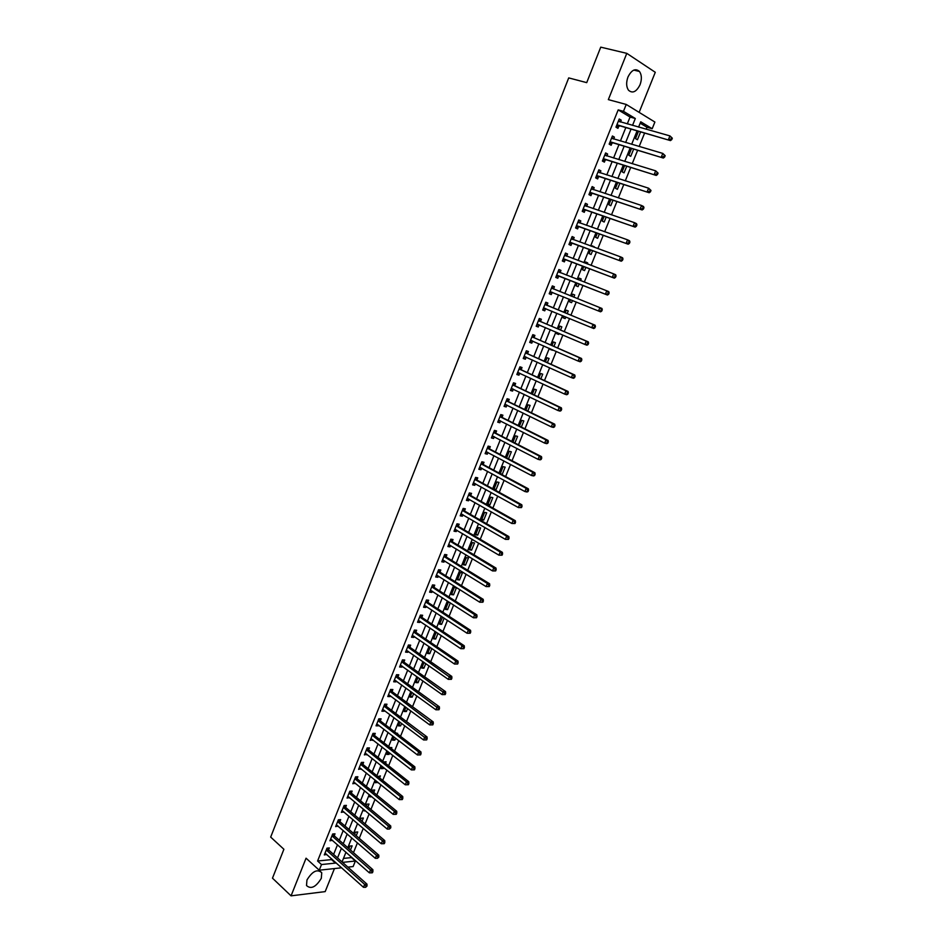<?xml version="1.0" encoding="UTF-8"?>
<svg xmlns="http://www.w3.org/2000/svg" width="943" height="943" viewBox="0 0 943 943"><rect width="100%" height="100%" fill="white"/><g stroke="black" fill="none" stroke-linecap="round" stroke-linejoin="round"><path stroke-width="1.41" d="M321.304 878.334L321.74 872.735C317.331 868.739 312.404 871.155 306.958 879.972L306.51 885.524C310.954 889.532 315.881 887.139 321.304 878.334M640.038 84.764C641.971 79.342 641.782 74.921 639.495 71.491C635.452 68.014 631.598 69.853 627.967 77.008C626.069 82.406 626.235 86.803 628.486 90.21C632.553 93.734 636.407 91.919 640.038 84.764M343.476 858.401L351.468 857.6L355.37 861.042L353.13 866.558L347.873 867.124M639.13 112.37L655.279 72.293L626.789 53.35L600.738 47.15L586.723 82.642L568.712 77.904L270.676 837.089L283.89 849.266L272.48 878.169L291.057 895.85L325.182 891.606L334.459 868.562M627.284 123.91L630.054 117.05L618.184 109.883L623.476 111.333L626.235 104.449L654.89 122.048L652.191 128.72L640.745 121.788L638.6 127.093M646.167 129.226L646.957 127.258L652.191 128.72M353.46 852.661L357.444 842.83M359.259 838.315L363.279 828.402M365.094 823.923L369.137 813.915M370.941 809.459L375.019 799.369M376.811 794.949L380.925 784.776M382.705 780.38L386.854 770.113M388.622 765.763L392.807 755.402M394.563 751.076L398.783 740.632M400.527 736.33L404.783 725.804M406.516 721.536L410.818 710.916M412.527 706.672L416.865 695.969M418.562 691.761L422.935 680.964M424.621 676.791L429.03 665.888M430.703 661.75L435.147 650.764M436.809 646.662L441.289 635.582M442.939 631.504L447.465 620.329M449.092 616.286L453.654 605.017M455.28 601.009L459.878 589.646M461.481 585.674L466.125 574.216M467.716 570.279L472.384 558.716M473.964 554.814L478.679 543.168M480.246 539.29L485.008 527.538M486.553 523.707L491.35 511.86M492.883 508.053L497.715 496.112M499.248 492.34L504.116 480.293M505.625 476.569L510.54 464.416M512.037 460.726L516.988 448.479M518.473 444.825L523.471 432.472M524.933 428.853L529.966 416.393M531.416 412.822L536.496 400.256M537.934 396.72L543.062 384.049M544.476 380.548L549.639 367.782M551.042 364.316L556.252 351.444M557.643 348.014L562.888 335.036M564.268 331.641L569.56 318.557M570.916 315.198L576.256 302.008M577.599 298.695L582.951 285.446M584.318 282.063L589.681 268.814M591.072 265.372L596.436 252.111M597.862 248.598L603.225 235.349M604.675 231.766L610.038 218.505M611.512 214.851L616.875 201.59M618.384 197.865L623.747 184.616M625.292 180.82L630.655 167.559M632.211 163.693L637.574 150.432M639.177 146.495L644.54 133.234M646.957 127.258L640.191 123.168M638.399 131.49L635.511 138.621L637.433 139.741L640.521 132.091M631.48 148.629L628.804 155.241L630.726 156.338L633.59 149.253M624.584 165.697L622.121 171.803L624.054 172.852L626.682 166.345M617.724 182.683L615.461 188.294L617.406 189.307L619.81 183.355M610.887 199.61L608.836 204.714L610.781 205.704L612.962 200.293M604.086 216.466L602.223 221.075L604.18 222.029L606.149 217.173M599.925 230.08L598.758 229.668M597.308 233.251L595.646 237.365L597.614 238.284L599.359 233.97M594.019 247.196L592.239 245.805L591.98 246.453M590.566 249.954L589.104 253.584L591.072 254.469L592.593 250.708M587.253 263.922L587.678 262.873L585.709 261.989L585.226 263.168M583.847 266.598L582.574 269.745L584.554 270.606L585.862 267.364M580.523 280.59L581.183 278.963L579.191 278.114L578.507 279.812M577.151 283.171L576.079 285.835L578.071 286.66L579.155 283.961M573.816 297.175L574.7 294.994L572.707 294.181L571.823 296.373M570.491 299.685L569.607 301.866L571.599 302.656L572.484 300.487M567.167 313.654L568.252 310.954L566.248 310.176L565.175 312.828M563.831 316.176L563.16 317.826L565.163 318.593L565.812 317.001M560.531 330.05L561.828 326.856L559.824 326.101L558.562 329.213M557.195 332.596L556.735 333.728L558.751 334.459L559.164 333.433M553.942 346.387L555.427 342.686L553.411 341.967L551.973 345.527M550.594 348.945L550.347 349.57L552.551 349.806M547.364 362.654L549.062 358.458L547.034 357.774L545.419 361.782M544.017 365.236L544.96 365.66M540.822 378.85L542.708 374.171L540.681 373.511L538.877 377.954M534.304 394.987L536.39 389.813L534.351 389.188L532.371 394.068M527.809 411.054L530.096 405.407L528.045 404.806L525.899 410.122M521.338 427.061L523.825 420.932L521.762 420.366L519.44 426.106M514.902 442.998L517.577 436.385L515.503 435.855L513.016 442.019M508.489 458.864L511.354 451.791L509.279 451.284L506.615 457.874M501.417 474.305L502.183 474.47L505.153 467.127L503.067 466.655L500.238 473.669M496.89 481.967L493.932 489.287L496.018 489.723L498.977 482.415L496.89 481.967M490.737 497.209L487.79 504.517L489.889 504.918L492.824 497.633L490.737 497.209M484.596 512.403L481.661 519.676L483.771 520.053L486.706 512.792L484.596 512.403M478.49 527.538L475.567 534.775L477.677 535.129L480.6 527.903L478.49 527.538M472.408 542.602L469.496 549.816L471.606 550.146L474.518 542.944L472.408 542.602M466.349 557.619L463.449 564.81L465.571 565.093L468.471 557.926L466.349 557.619M460.302 572.578L457.414 579.733L459.547 579.992L462.435 572.849L460.302 572.578M454.29 587.465L451.414 594.597L453.548 594.844L456.424 587.725L454.29 587.465M449.681 602.459L448.302 602.306L445.438 609.414L447.583 609.626L450.306 602.86M442.585 617.111L439.473 624.16L441.63 624.349L444.141 618.136M436.244 632.175L433.544 638.859L435.701 639.024L437.988 633.354M430.126 647.322L427.627 653.499L429.796 653.64L431.87 648.513M424.044 662.399L421.745 668.092L423.914 668.198L425.764 663.613M417.973 677.428L415.875 682.614L418.055 682.697L419.694 678.642M411.938 692.386L410.028 697.089L412.221 697.148L413.635 693.624M405.914 707.285L404.217 711.505L406.398 711.529L407.612 708.547M399.926 722.138L398.417 725.874L400.61 725.874L401.6 723.399M393.95 736.919L392.642 740.172L394.834 740.161L395.624 738.204M396.567 733.312L397.604 733.3L397.357 733.913M388.009 751.642L386.878 754.435L389.094 754.388L389.671 752.95M390.084 747.587L391.84 747.563L391.416 748.624M385.498 763.276L386.111 761.767L383.836 761.968M382.08 766.317L381.149 768.628L383.365 768.557L383.73 767.637M379.593 777.881L380.394 775.912L377.954 776.549M376.186 780.934L375.432 782.773L377.825 782.266M373.723 792.415L374.701 789.998L372.473 790.116L372.084 791.083M370.304 795.491L369.75 796.87L371.848 796.752M367.864 806.902L369.019 804.049L366.792 804.179L366.238 805.546M364.446 809.99L364.081 810.909L365.448 810.815M362.041 821.329L363.373 818.029L361.134 818.194L360.426 819.962M356.23 835.71L357.739 831.962L355.499 832.15L354.627 834.319M350.442 850.02L352.128 845.847L349.888 846.06L348.851 848.629M618.184 109.883L317.591 861.006L331.535 859.603L331.795 858.955M333.61 854.429L337.5 844.763M339.303 840.26L343.228 830.512M345.02 826.044L348.981 816.214M350.761 811.77L354.745 801.856M356.525 797.448L360.544 787.44M362.301 783.067L366.356 772.977M368.112 768.628L372.202 758.455M373.935 754.129L378.06 743.874M379.781 739.583L383.942 729.234M385.652 724.978L389.848 714.535M391.545 710.315L395.777 699.789M397.463 695.592L401.73 684.972M403.404 680.811L407.706 670.108M409.368 665.97L413.718 655.185M415.356 651.083L419.741 640.191M421.368 636.124L425.788 625.15M427.403 621.119L431.859 610.05M433.462 606.043L437.953 594.88M439.544 590.907L444.07 579.65M445.662 575.725L450.224 564.374M451.791 560.472L456.388 549.026M457.944 545.16L462.577 533.62M464.121 529.777L468.801 518.143M470.333 514.348L475.048 502.619M476.557 498.847L481.319 487.024M482.816 483.287L487.614 471.359M489.099 467.669L493.932 455.646M495.393 451.992L500.273 439.862M501.735 436.244L506.65 424.008M508.088 420.425L513.039 408.095M514.465 404.547L519.463 392.123M520.878 388.61L525.911 376.08M527.314 372.603L532.394 359.967M533.773 356.537L538.889 343.794M540.256 340.399L545.419 327.551M546.775 324.203L551.973 311.249M553.305 307.925L558.562 294.876M559.883 291.587L565.152 278.48M566.495 275.132L571.764 262.024M573.144 258.606L578.413 245.498M579.804 242.021L585.084 228.901M586.511 225.353L591.78 212.246M593.23 208.627L598.51 195.507M599.984 191.818L605.265 178.71M606.773 174.95L612.042 161.831M613.575 158.011L618.856 144.892M620.423 140.99L625.692 127.883M620.494 122.001L621.225 120.174L619.233 118.995L615.968 127.164L617.948 128.331L618.844 126.114M613.669 139.01L614.412 137.148L612.42 135.992L609.166 144.138L611.158 145.269L612.042 143.065M606.868 155.96L607.634 154.039L605.63 152.931L602.388 161.041L604.392 162.137L605.276 159.945M600.102 172.84L600.891 170.872L598.876 169.799L595.646 177.862L597.662 178.922L598.534 176.742M593.359 189.649L594.161 187.633L592.145 186.596L588.927 194.623L590.955 195.649L591.827 193.48M586.652 206.376L587.477 204.325L585.438 203.311L582.232 211.315L584.271 212.316L585.131 210.148M579.957 223.043L580.805 220.945L578.766 219.967L575.572 227.947L577.611 228.901L578.483 226.744M571.635 237.754L573.297 239.64L574.169 237.495L572.118 236.563L568.935 244.496L570.986 245.416L571.847 243.27M566.696 256.119L567.556 253.985L565.494 253.078L562.334 260.987L564.385 261.871L565.246 259.738M560.118 272.539L560.967 270.405L558.904 269.533L555.757 277.395L557.82 278.256L558.669 276.134M553.565 288.876L554.413 286.755L552.339 285.906L549.203 293.756L551.278 294.581L552.126 292.46M547.034 305.155L547.883 303.033L545.797 302.231L542.673 310.035L544.759 310.825L545.608 308.715M540.528 321.363L541.376 319.253L539.29 318.475L536.178 326.254L538.264 327.009L539.113 324.911M534.056 337.5L534.905 335.402L532.807 334.659L529.695 342.403L531.805 343.134L532.642 341.036L530.166 341.236M527.609 353.578L528.445 351.491L526.347 350.772L523.247 358.493L525.357 359.189L526.17 357.161M521.184 369.585L522.021 367.511L519.911 366.827L516.835 374.512L518.945 375.173L519.734 373.204M514.795 385.534L515.621 383.459L513.499 382.811L510.434 390.461L512.556 391.097L513.322 389.188M508.418 401.412L509.255 399.349L507.122 398.736L504.069 406.35L506.202 406.963L506.945 405.113M502.077 417.23L502.902 415.179L500.768 414.59L497.727 422.181L499.861 422.759L500.58 420.967M495.759 432.99L496.584 430.939L494.438 430.385L491.409 437.941L493.554 438.483L494.25 436.75M489.464 448.679L490.277 446.64L488.132 446.122L485.115 453.642L487.272 454.161L487.944 452.475M483.193 464.31L484.007 462.282L481.849 461.787L478.844 469.284L481.013 469.767L481.661 468.141M476.958 479.881L477.759 477.853L475.602 477.394L472.608 484.855L474.777 485.303L475.402 483.747M470.734 495.381L471.547 493.366L469.366 492.93L466.396 500.368L468.565 500.792L469.166 499.283M464.545 510.823L465.347 508.819L463.166 508.407L460.196 515.821L462.376 516.21L462.966 514.76M458.369 526.206L459.17 524.202L456.99 523.825L454.031 531.204L456.223 531.569L456.777 530.178M452.227 541.518L453.029 539.537L450.837 539.184L447.89 546.539L450.082 546.869L450.624 545.525M446.11 556.783L446.899 554.802L444.707 554.484L441.772 561.804L443.976 562.111L444.483 560.826M440.016 571.977L440.805 570.008L438.601 569.713L435.678 577.01L437.882 577.281L438.377 576.055M433.945 587.124L434.735 585.155L432.519 584.896L429.607 592.157L431.823 592.404L432.295 591.226M427.886 602.2L428.676 600.243L426.46 600.007L423.56 607.245L425.776 607.457L426.236 606.337M421.863 617.217L422.653 615.272L420.425 615.06L417.537 622.274L419.765 622.463L420.201 621.39M415.863 632.187L416.641 630.242L414.413 630.065L411.537 637.232L413.777 637.397L414.177 636.384M409.887 647.087L410.665 645.153L408.425 645L405.561 652.143L407.8 652.285L408.189 651.318M403.934 661.927L404.712 660.006L402.461 659.876L399.608 666.996L401.859 667.114L402.225 666.194M398.005 676.72L398.771 674.799L396.52 674.705L393.679 681.789L395.93 681.872L396.284 681.011M392.099 691.443L392.866 689.533L390.602 689.463L387.773 696.535L390.037 696.582L390.367 695.769M386.217 706.118L386.972 704.209L384.709 704.173L381.891 711.211L384.155 711.234L384.461 710.48M380.347 720.735L381.113 718.837L378.838 718.814L376.033 725.827L378.308 725.839L378.591 725.12M374.512 735.292L375.267 733.406L372.992 733.406L370.198 740.396L372.744 739.713M368.689 749.791L369.456 747.917L367.169 747.952L364.375 754.907L366.91 754.247M362.902 764.243L363.656 762.368L361.358 762.427L358.588 769.358L361.098 768.722M357.126 778.635L357.88 776.761L355.582 776.855L352.812 783.751L355.322 783.138M351.374 792.969L352.128 791.106L349.829 791.224L347.071 798.096L349.558 797.507M345.645 807.255L346.399 805.393L344.089 805.534L341.342 812.383L343.818 811.817M339.94 821.483L340.682 819.632L338.372 819.797L335.637 826.622L338.101 826.068M334.258 835.651L335.001 833.812L332.679 834.001L329.956 840.791L332.407 840.272M328.6 849.773L329.331 847.934L327.009 848.146L324.298 854.924L326.738 854.417M341.672 867.796L319.229 870.2L306.062 858.201L291.057 895.85M319.229 870.2L321.492 864.542L335.437 863.104L335.708 862.456M317.591 861.006L321.492 864.542M626.789 53.35L608.341 99.628L626.235 104.449M342.533 862.374L355.37 861.042M636.996 131.089L631.669 144.291M630.077 148.216L624.749 161.418M623.205 165.273L617.877 178.475M616.345 182.247L611.017 195.449M609.52 199.162L604.192 212.364M602.73 215.994L597.402 229.196M595.964 232.768L590.636 245.97M589.222 249.471L583.894 262.661M582.515 266.091L577.187 279.293M575.831 282.652L570.503 295.854M569.171 299.155L563.867 312.286M562.523 315.634L557.266 328.659M555.899 332.042L550.688 344.961M549.309 348.38L544.135 361.204M542.732 364.658L537.604 377.365M536.19 380.866L531.109 393.467M529.683 397.003L524.638 409.51M523.2 413.081L518.19 425.482M516.729 429.089L511.766 441.383M510.304 445.025L505.377 457.225M503.892 460.903L499.012 473.009M497.515 476.722L492.67 488.722M491.15 492.47L486.352 504.375M484.82 508.159L480.058 519.958M478.514 523.778L473.799 535.483M472.243 539.337L467.551 550.948M465.983 554.838L461.339 566.354M459.76 570.279L455.151 581.69M453.548 585.65L448.986 596.966M447.371 600.962L442.845 612.184M441.218 616.215L436.727 627.343M435.088 631.409L430.633 642.442M428.982 646.533L424.562 657.483M422.9 661.609L418.515 672.453M416.841 676.614L412.492 687.376M410.806 691.573L406.504 702.24M404.795 706.46L400.527 717.045M398.806 721.289L394.575 731.792M392.842 736.07L388.646 746.479M386.913 750.793L382.74 761.107M380.996 765.445L376.858 775.676M375.102 780.05L371 790.199M369.232 794.595L365.165 804.65M363.385 809.094L359.354 819.054M357.55 823.522L353.566 833.412M351.751 837.903L347.802 847.698M345.975 852.224L342.05 861.937M632.541 125.384L635.311 118.5L623.476 111.333M337.535 857.918L341.437 848.229M343.252 843.714L347.189 833.942M348.993 829.463L352.965 819.608M354.757 815.153L358.753 805.216M360.532 800.796L364.576 790.764M366.344 786.379L370.41 776.266M372.167 771.904L376.281 761.696M378.025 757.37L382.163 747.08M383.895 742.778L388.08 732.405M389.801 728.137L394.009 717.67M395.718 713.438L399.962 702.889M401.659 698.68L405.95 688.036M407.624 683.864L411.95 673.125M413.623 668.988L417.973 658.167M419.635 654.053L424.032 643.138M425.67 639.059L430.102 628.05M431.729 624.007L436.208 612.915M437.823 608.895L442.326 597.709M443.929 593.725L448.479 582.444M450.059 578.495L454.644 567.108M456.223 563.195L460.844 551.726M462.4 547.848L467.068 536.272M468.612 532.43L473.315 520.76M474.848 516.953L479.586 505.189M481.107 501.417L485.881 489.547M487.39 485.81L492.211 473.846M493.696 470.144L498.552 458.086M500.026 454.42L504.929 442.255M506.391 438.625L511.33 426.366M512.78 422.77L517.754 410.405M519.192 406.857L524.214 394.386M525.628 390.862L530.685 378.296M532.088 374.819L537.192 362.147M538.583 358.705L543.722 345.928M545.101 342.521L550.288 329.637M551.643 326.266L556.877 313.276M558.209 309.952L563.49 296.856M564.81 293.568L570.102 280.413M571.458 277.065L576.751 263.91M578.13 260.492L583.434 247.337M584.837 243.848L590.129 230.693M591.567 227.133L596.86 213.978M598.322 210.36L603.614 197.205M605.111 193.504L610.404 180.349M611.924 176.589L617.217 163.434M618.773 159.591L624.066 146.436M625.645 142.523L630.938 129.368M630.054 117.05L635.311 118.5M331.535 859.603L335.437 863.104M619.009 119.549L621.225 120.174M376.009 781.346L377.66 782.678M381.703 767.248L383.365 768.557M387.42 753.08L389.094 754.388M393.16 738.864L394.834 740.161M398.924 724.601L400.61 725.874M404.712 710.279L406.398 711.529M410.511 695.899L412.221 697.148M416.334 681.471L418.055 682.697M422.193 666.984L423.914 668.198M428.063 652.438L429.796 653.64M433.957 637.833L435.701 639.024M439.874 623.182L441.63 624.349M445.815 608.471L447.583 609.626M451.78 593.701L453.548 594.844M457.756 578.884L459.547 579.992M463.767 563.997L465.571 565.093M469.803 549.05L471.606 550.146M475.861 534.056L477.677 535.129M481.932 519.004L483.771 520.053M488.038 503.88L489.889 504.918M494.167 488.71L496.018 489.723M500.32 473.469L502.183 474.47M550.417 349.405L552.374 350.266M556.783 333.622L558.751 334.459M563.183 317.767L565.163 318.593M569.607 301.854L571.599 302.656M572.707 294.192L574.7 294.994M579.167 278.185L581.183 278.963M585.662 262.107L587.678 262.873M592.169 245.97L594.208 246.712M612.219 136.499L614.412 137.148M605.453 153.379L607.634 154.039M598.722 170.188L600.891 170.872M592.015 186.926L594.161 187.633M585.332 203.594L587.477 204.325M578.672 220.202L580.805 220.945M572.047 236.728L574.169 237.495M565.446 253.196L567.556 253.985M558.881 269.592L560.967 270.405M552.339 285.918L554.413 286.755M549.203 293.733L551.278 294.581M542.696 309.964L544.759 310.825M536.225 326.137L538.264 327.009M529.766 342.238L531.805 343.134M523.341 358.269L525.357 359.189M516.941 374.241L518.945 375.173M510.564 390.143L512.556 391.097M504.222 405.985L506.202 406.963M497.892 421.757L499.861 422.759M491.598 437.469L493.554 438.483M485.327 453.123L487.272 454.161M479.079 468.718L481.013 469.767M472.856 484.242L474.777 485.303M466.655 499.707L468.565 500.792M460.479 515.114L462.376 516.21M454.337 530.449L456.223 531.569M448.208 545.726L450.082 546.869M442.114 560.955L443.976 562.111M436.031 576.114L437.882 577.281M429.984 591.214L431.823 592.404M423.949 606.255L425.776 607.457M417.949 621.237L419.765 622.463M411.973 636.16L413.777 637.397M406.009 651.024L407.8 652.285M400.08 665.841L401.859 667.114M394.162 680.587L395.93 681.872M388.268 695.286L390.037 696.582M382.41 709.914L384.155 711.234M376.563 724.495L378.308 725.839M370.74 739.017L372.473 740.373M364.941 753.492L366.662 754.86M359.165 767.897L360.874 769.288M353.413 782.254L355.11 783.657M347.684 796.564L349.37 797.978M341.979 810.803L343.653 812.241M336.286 824.995L337.948 826.445M330.616 839.14L332.278 840.602M324.97 853.226L326.62 854.7M617.441 124.924L670.449 140.601L616.852 124.947M670.968 139.14L668.504 139.423L669.943 135.91L672.324 138.208L671.546 137.737L670.968 139.14L671.746 139.611L672.324 138.208M618.349 121.211L669.943 135.91L671.546 137.737M619.433 126.103L616.168 126.645M618.584 120.61L619.751 121.788M670.449 140.601L671.746 139.611M610.628 141.922L663.33 158.047L610.05 141.933M663.837 156.632L661.373 156.915L662.799 153.414L665.18 155.689L664.402 155.241L663.837 156.632L664.615 157.092L665.18 155.689M611.535 138.208L662.799 153.414L664.402 155.241M612.632 143.053L609.39 143.56M611.795 137.56L613.033 138.833M663.33 158.047L664.615 157.092M603.85 158.837L656.234 175.433L603.272 158.837M656.717 174.054L654.265 174.325L655.691 170.848L658.073 173.111L657.283 172.663L656.717 174.054L657.507 174.502L658.073 173.111M604.758 155.135L655.691 170.848L657.283 172.663M605.854 159.933L602.636 160.416M605.041 154.428L606.337 155.807M656.234 175.433L657.507 174.502M597.096 175.681L649.173 192.737L596.518 175.681M599.111 176.742L596.695 175.646L598.687 176.718L595.917 177.19M649.644 191.405L647.193 191.665L648.607 188.199L651 190.451L650.21 190.014L649.644 191.405L650.434 191.83L651 190.451M598.003 171.991L648.607 188.199L650.21 190.014M598.298 171.237L599.677 172.71M649.173 192.737L650.434 191.83M590.377 192.455L642.148 209.959L589.799 192.455M642.584 208.674L640.156 208.933L641.558 205.491L643.55 206.529L643.951 207.708L643.15 207.295L642.584 208.674L643.385 209.087L643.951 207.708M591.273 188.777L641.558 205.491L643.15 207.295M592.393 193.48L589.21 193.904M591.591 187.963L593.041 189.543M642.148 209.959L643.385 209.087M583.682 209.157L635.146 227.122L583.104 209.146M635.57 225.872L633.142 226.131L634.545 222.689L636.537 223.691L636.926 224.906L636.124 224.505L635.57 225.872L636.372 226.273L636.926 224.906M584.577 205.491L634.545 222.689L636.124 224.505M585.709 210.159L582.55 210.537M584.919 204.631L586.44 206.305M635.146 227.122L636.372 226.273M577.01 225.801L628.168 244.202L576.444 225.778M628.58 242.999L626.164 243.247L627.555 239.828L629.559 240.795L629.936 242.021L629.134 241.632L628.58 242.999L629.382 243.388L629.936 242.021M577.906 222.135L627.555 239.828L629.134 241.632M579.049 226.756L575.902 227.11M578.259 221.228L579.851 223.008M628.168 244.202L629.382 243.388M570.362 242.363L621.225 261.211L569.796 242.351M621.614 260.056L619.209 260.292L620.6 256.885L622.616 257.816L622.981 259.066L622.18 258.7L621.614 260.056L622.427 260.421L622.981 259.066M571.258 238.709L620.6 256.885L622.18 258.7M572.413 243.294L569.289 243.612M621.225 261.211L622.427 260.421M563.749 258.865L614.317 278.15L563.195 258.842M614.683 277.042L612.29 277.266L613.669 273.871L615.696 274.767L616.05 276.04L615.237 275.686L614.683 277.042L615.496 277.395L616.05 276.04M564.645 255.223L613.669 273.871L615.237 275.686M565.812 259.761L562.7 260.056M565.046 254.221L566.767 256.213M614.317 278.15L615.496 277.395M557.172 275.297L607.422 295.018L556.606 275.262M607.787 293.945L605.394 294.169L606.773 290.798L608.801 291.646L609.154 292.943L608.341 292.601L607.787 293.945L608.6 294.287L609.154 292.943M558.056 271.667L606.773 290.798L608.341 292.601M559.234 276.158L556.146 276.429M558.468 270.606L560.283 272.716M607.422 295.018L608.6 294.287M601.728 311.107L602.282 309.764L601.469 309.434L600.915 310.789L601.728 311.107L600.573 311.815L550.052 291.623M600.915 310.789L598.522 311.001L599.901 307.642L601.94 308.455L602.282 309.764M551.49 288.039L599.901 307.642L601.469 309.434M552.586 292.46L549.604 292.731M551.926 286.931L553.906 289.195M594.892 327.869L595.434 326.526L594.62 326.207L594.066 327.551L594.892 327.869L593.748 328.541L543.522 307.925M594.066 327.551L591.697 327.751L593.053 324.416L595.104 325.205L547.459 305.508L545.408 303.198M544.948 304.341L593.053 324.416L594.62 326.207M545.844 308.703L543.097 308.962M595.434 326.526L595.104 325.205M588.078 344.549L588.621 343.217L587.795 342.91L587.253 344.242L588.078 344.549L586.947 345.197L584.884 344.443L537.015 324.144M587.253 344.242L584.884 344.443L586.24 341.118L588.302 341.873L540.952 321.728L538.924 319.394M538.441 320.585L586.24 341.118L587.795 342.91M539.219 324.899L536.626 325.135M588.621 343.217L588.302 341.873M581.301 361.157L581.843 359.837L581.018 359.542L580.475 360.874L581.301 361.157L580.181 361.782L578.106 361.063L530.544 340.305M580.475 360.874L578.106 361.063L579.462 357.751L581.525 358.47L534.481 337.865L532.465 335.519M531.958 336.757L579.462 357.751L581.018 359.542M581.843 359.837L581.525 358.47M574.546 377.695L575.089 376.375L574.252 376.104L573.709 377.424L574.546 377.695L573.438 378.296L571.364 377.613L524.096 356.395M573.709 377.424L571.364 377.613L572.707 374.312L574.782 374.996L528.033 353.955L526.017 351.574M525.51 352.871L572.707 374.312L574.252 376.104M526.076 357.114L523.742 357.267M575.089 376.375L574.782 374.996M567.816 394.174L568.358 392.854L567.521 392.594L566.991 393.915L567.816 394.174L566.719 394.74L564.633 394.091L517.672 372.426M566.991 393.915L564.633 394.091L565.977 390.803L568.063 391.451L521.597 369.962L519.617 367.57M519.074 368.913L565.977 390.803L567.521 392.594M519.534 373.11L517.342 373.251M568.358 392.854L568.063 391.451M561.12 410.582L561.663 409.262L560.814 409.014L560.283 410.335L561.12 410.582L560.036 411.113L557.938 410.5L511.271 388.386M560.283 410.335L557.938 410.5L559.282 407.223L561.38 407.847L515.208 385.923L513.228 383.506M512.674 384.885L559.282 407.223L560.814 409.014M513.039 389.046L510.965 389.153M561.663 409.262L561.38 407.847M554.449 426.908L554.991 425.611L554.142 425.376L553.612 426.684L554.449 426.908L553.388 427.427L551.278 426.849L504.894 404.288M553.612 426.684L551.278 426.849L552.61 423.584L554.708 424.173L508.831 401.801L506.863 399.372M506.297 400.799L552.61 423.584L554.142 425.376M506.556 404.912L504.611 404.995M554.991 425.611L554.708 424.173M547.812 443.186L548.343 441.878L547.494 441.666L546.964 442.962L547.812 443.186L546.751 443.67L544.641 443.116L498.552 420.13M546.964 442.962L544.641 443.116L545.962 439.874L548.083 440.428L502.489 417.631L500.533 415.179M499.943 416.653L545.962 439.874L547.494 441.666M500.108 420.719L498.293 420.778M548.343 441.878L548.083 440.428M541.199 459.382L541.73 458.086L540.881 457.885L540.351 459.17L541.199 459.382L540.15 459.842L538.029 459.324L492.234 435.902M540.351 459.17L538.029 459.324L539.349 456.094L541.471 456.612L496.159 433.379L494.226 430.916M493.613 432.436L539.349 456.094L540.881 457.885M493.684 436.456L491.987 436.503M541.73 458.086L541.471 456.612M534.61 475.52L535.141 474.223L534.28 474.034L533.762 475.319L534.61 475.52L533.573 475.956L531.451 475.472L485.928 451.603M533.762 475.319L531.451 475.472L532.76 472.243L534.893 472.738L489.865 449.08L487.944 446.593M487.319 448.161L532.76 472.243L534.28 474.034M487.283 452.133L485.716 452.157M535.141 474.223L534.893 472.738M528.056 491.586L528.575 490.301L527.715 490.112L527.196 491.397L528.056 491.586L527.031 491.998L524.897 491.539L479.669 467.256M527.196 491.397L524.897 491.539L526.206 488.333L528.339 488.792L483.594 464.71L481.684 462.211M481.036 463.815L526.206 488.333L527.715 490.112M480.918 467.74L479.468 467.752M528.575 490.301L528.339 488.792M521.514 507.582L522.045 506.308L521.184 506.132L520.666 507.417L521.514 507.582L518.367 507.546L473.421 482.828M520.666 507.417L518.367 507.546L519.664 504.352L521.809 504.776L477.347 480.282L475.449 477.759M474.789 479.409L519.664 504.352L521.184 506.132M474.565 483.287L473.245 483.276M522.045 506.308L521.809 504.776M515.008 523.518L515.538 522.245L514.666 522.092L514.147 523.365L515.008 523.518L511.86 523.483L467.198 498.352M514.147 523.365L511.86 523.483L513.157 520.3L515.314 520.701L471.123 495.794L469.249 493.248M468.565 494.945L513.157 520.3L514.666 522.092M468.247 498.764L467.044 498.741M515.538 522.245L515.314 520.701M508.536 539.384L509.055 538.123L508.183 537.97L507.664 539.243L508.536 539.384L505.389 539.361L460.997 513.817M507.664 539.243L505.389 539.361L506.674 536.19L508.843 536.555L464.934 511.236L463.06 508.678M462.365 510.422L506.674 536.19L508.183 537.97M461.952 514.183L460.868 514.147M509.055 538.123L508.843 536.555M502.077 555.191L502.595 553.93L501.735 553.8L501.216 555.062L502.077 555.191L498.941 555.168L454.832 529.212M501.216 555.062L498.941 555.168L500.226 552.02L502.395 552.35L458.758 526.618L456.895 524.049M456.188 525.829L500.226 552.02L501.735 553.8M455.693 529.53L454.715 529.495M502.595 553.93L502.395 552.35M495.653 570.928L496.171 569.678L495.299 569.548L494.78 570.81L495.653 570.928L492.517 570.916L448.691 544.547M494.78 570.81L492.517 570.916L493.802 567.78L495.971 568.075L452.616 541.942L450.766 539.349M450.035 541.176L493.802 567.78L495.299 569.548M449.446 544.818L448.585 544.783M496.171 569.678L495.971 568.075M489.252 586.605L489.771 585.355L488.898 585.249L488.38 586.499L489.252 586.605L486.116 586.605L442.562 559.824M488.38 586.499L486.116 586.605L487.401 583.469L489.582 583.741L446.487 557.207L444.66 554.602M443.905 556.464L487.401 583.469L488.898 585.249M443.234 560.048L442.491 560.001M489.771 585.355L489.582 583.741M482.887 602.212L483.394 600.974L482.51 600.88L482.003 602.117L482.887 602.212L479.751 602.223L436.468 575.03M482.003 602.117L479.751 602.223L481.024 599.1L483.217 599.347L440.393 572.413L438.566 569.784M437.8 571.694L481.024 599.1L482.51 600.88M437.045 575.206L436.409 575.171M483.394 600.974L483.217 599.347M476.533 617.759L477.04 616.522L476.168 616.439L475.649 617.677L476.533 617.759L473.41 617.771L430.397 590.188M475.649 617.677L473.41 617.771L474.671 614.671L476.875 614.883L434.322 587.548L432.507 584.908M431.729 586.864L474.671 614.671L476.168 616.439M477.04 616.522L476.875 614.883M470.215 633.248L470.722 632.01L469.838 631.94L469.331 633.177L470.215 633.248L467.091 633.26L424.338 605.276M469.331 633.177L467.091 633.26L468.353 630.172L470.557 630.348L428.263 602.636L426.495 600.007M425.67 601.976L468.353 630.172L469.838 631.94M470.722 632.01L470.557 630.348M463.921 648.666L464.416 647.44L463.532 647.381L463.025 648.607L463.921 648.666L460.797 648.69L418.315 620.317M463.025 648.607L460.797 648.69L462.058 645.613L464.262 645.766L422.24 617.653L420.507 615.072M419.635 617.017L462.058 645.613L463.532 647.381M464.416 647.44L464.262 645.766M457.65 664.037L458.145 662.811L457.261 662.752L456.754 663.978L457.65 664.037L454.526 664.061L412.315 635.299M456.754 663.978L454.526 664.061L455.775 660.984L458.003 661.114L416.24 632.623L414.543 630.065M413.635 632.01L455.775 660.984L457.261 662.752M458.145 662.811L458.003 661.114M451.402 679.325L451.897 678.111L451.002 678.076L450.506 679.29L451.402 679.325L448.29 679.361L406.339 650.21M450.506 679.29L448.29 679.361L449.528 676.308L451.768 676.402L410.252 647.535L408.614 645.012M407.647 646.933L451.002 678.076M451.897 678.111L451.768 676.402M445.179 694.567L445.674 693.353L444.778 693.329L444.283 694.543L445.179 694.567L442.067 694.602L400.386 665.074M444.283 694.543L442.067 694.602L443.316 691.561L445.544 691.632L404.299 662.375L402.696 659.888M401.694 661.809L444.778 693.329M445.674 693.353L445.544 691.632M438.978 709.737L439.473 708.535L438.578 708.511L438.082 709.725L438.978 709.737L435.878 709.784L394.445 679.868M438.082 709.725L435.878 709.784L437.116 706.755L439.355 706.79L398.37 677.168L396.803 674.716M395.754 676.626L438.578 708.511M439.473 708.535L439.355 706.79M432.813 724.861L433.309 723.646L432.401 723.646L431.918 724.849L432.813 724.861L429.713 724.908L388.54 694.614M431.918 724.849L429.713 724.908L430.939 721.89L433.191 721.89L392.453 691.903L390.921 689.474M389.836 691.384L432.401 723.646M433.309 723.646L433.191 721.89M426.672 739.913L427.155 738.711L426.26 738.711L425.764 739.925L426.672 739.913L423.572 739.96L382.658 709.301M425.764 739.925L423.572 739.96L424.798 736.955L427.049 736.943L386.571 706.578L385.074 704.173M383.942 706.083L426.26 738.711M427.155 738.711L427.049 736.943M378.084 720.723L418.668 751.972L417.454 754.966L376.787 723.929M379.239 718.825L380.713 721.195L420.943 751.925L418.668 751.972L420.13 753.728L419.635 754.919L420.543 754.907L421.038 753.705L420.13 753.728M421.038 753.705L420.943 751.925M417.454 754.966L419.635 754.919M372.237 735.304L412.574 766.918L411.36 769.901L370.953 738.499M373.428 733.406L374.866 735.752L414.849 766.848L412.574 766.918L414.024 768.675L413.541 769.865L414.449 769.842L414.932 768.651L414.024 768.675M414.932 768.651L414.849 766.848M411.36 769.901L413.541 769.865M366.414 749.838L406.504 781.806L405.29 784.788L365.13 753.021M367.64 747.94L369.043 750.263L408.779 781.712L406.504 781.806L407.954 783.562L407.459 784.753L408.378 784.717L408.861 783.527L407.954 783.562M408.861 783.527L408.779 781.712M405.29 784.788L407.459 784.753M360.615 764.313L400.457 796.646L399.243 799.605L359.342 767.484M361.876 762.415L363.255 764.714L402.732 796.517L400.457 796.646L401.895 798.403L401.412 799.581L402.331 799.534L402.814 798.344L401.895 798.403M402.814 798.344L402.732 796.517M399.243 799.605L401.412 799.581M354.827 778.729L394.422 811.416L393.219 814.363L353.566 781.888M356.136 776.832L357.48 779.107L396.72 811.263L394.422 811.416L395.871 813.172L395.388 814.351L396.308 814.28L396.779 813.114L395.871 813.172M396.779 813.114L396.72 811.263M393.219 814.363L395.388 814.351M349.075 793.087L388.422 826.139L387.231 829.074L347.814 796.234M350.407 791.189L351.727 793.452L390.72 825.95L388.422 826.139L389.86 827.883L389.376 829.062L390.779 827.813L389.86 827.883M390.779 827.813L390.72 825.95M387.231 829.074L389.376 829.062M343.346 807.397L382.445 840.791L381.255 843.714L342.085 810.532M344.702 805.499L345.998 807.727L384.744 840.59L382.445 840.791L383.884 842.535L383.4 843.714L384.32 843.631L384.803 842.453L383.884 842.535M384.803 842.453L384.744 840.59M381.255 843.714L383.4 843.714M337.629 821.648L376.493 855.395L375.302 858.307L336.38 824.771M339.02 819.75L340.282 821.966L378.803 855.16L376.493 855.395L377.919 857.14L377.448 858.307L378.85 857.046L377.919 857.14M378.85 857.046L378.803 855.16M375.302 858.307L377.448 858.307M331.936 835.84L370.564 869.929L369.373 872.841L330.698 838.952M333.362 833.942L334.6 836.135L372.874 869.67L370.564 869.929L371.99 871.674L371.507 872.841L372.438 872.735L372.909 871.58L371.99 871.674M372.909 871.58L372.874 869.67M369.373 872.841L371.507 872.841M326.278 849.985L364.658 884.416L363.479 887.304L325.029 853.085M327.716 848.087L328.93 850.256L366.98 884.133L364.658 884.416L366.073 886.161L365.601 887.316L367.004 886.043L366.073 886.161M367.004 886.043L366.98 884.133M363.479 887.304L365.601 887.316M617.005 124.912L618.997 126.091M610.204 141.898L612.196 143.03M603.426 158.813L605.43 159.909M591.379 188.883L591.968 189.189M589.953 192.431L591.98 193.456M584.672 205.598L585.391 205.951M583.257 209.122L585.297 210.124M578 222.242L578.896 222.666M576.597 225.766L578.637 226.721M571.352 238.827L572.542 239.369M569.949 242.327L572 243.259M564.739 255.341L566.495 256.107M563.348 258.818L565.399 259.714M558.15 271.784L560.213 272.645M556.759 275.25L558.822 276.11M551.584 288.157L553.659 288.994M550.205 291.611L552.28 292.436M545.054 304.459L547.129 305.261M545.372 304.707L547.459 305.508M543.675 307.901L545.749 308.703M538.536 320.703L540.634 321.48M538.866 320.95L540.952 321.728M537.168 324.133L538.924 324.781M532.052 336.875L534.151 337.618M532.382 337.134L534.481 337.865M530.685 340.293L531.887 340.718M525.605 352.988L527.703 353.696M525.923 353.248L528.033 353.955M524.237 356.383L525.157 356.69M519.169 369.031L521.279 369.703M519.487 369.291L521.597 369.962M517.813 372.414L518.556 372.65M512.768 385.015L514.89 385.652M513.086 385.274L515.208 385.923M511.412 388.386L512.037 388.575M506.391 400.928L508.513 401.541M506.697 401.188L508.831 401.801M500.038 416.782L502.171 417.36M500.344 417.042L502.489 417.631M493.708 432.566L495.853 433.12M494.014 432.837L496.159 433.379M487.401 448.29L489.558 448.809M487.72 448.562L489.865 449.08M481.13 463.944L483.287 464.439M481.437 464.215L483.594 464.71M474.883 479.539L477.04 479.999M475.189 479.822L477.347 480.282M468.647 495.075L470.828 495.511M468.954 495.358L471.123 495.794M462.447 510.552L464.628 510.953M462.754 510.835L464.934 511.236M456.271 525.958L458.463 526.335M456.577 526.253L458.758 526.618M450.117 541.306L452.322 541.659M450.424 541.6L452.616 541.942M444 556.594L446.192 556.912M444.294 556.889L446.487 557.207M437.894 571.823L440.098 572.118M438.189 572.118L440.393 572.413M431.811 586.994L434.028 587.253M432.106 587.289L434.322 587.548M425.753 602.106L427.981 602.329M426.047 602.4L428.263 602.636M419.729 617.158L421.957 617.359M420.012 617.453L422.24 617.653M413.718 632.14L415.957 632.317M414.001 632.447L416.24 632.623M407.73 647.075L409.969 647.216M408.013 647.381L410.252 647.535M401.777 661.951L404.017 662.069M402.06 662.257L404.299 662.375M395.836 676.768L398.087 676.85M396.119 677.074L398.37 677.168M389.919 691.514L392.182 691.584M390.202 691.832L392.453 691.903M384.025 706.213L386.3 706.26M384.308 706.543L386.571 706.578M378.155 720.865L380.43 720.876M378.438 721.183L380.713 721.195M372.308 735.446L374.595 735.434M372.591 735.776L374.866 735.752M366.485 749.98L368.772 749.933M366.756 750.298L369.043 750.263M360.686 764.455L362.984 764.384M360.957 764.773L363.255 764.714M354.91 778.871L357.208 778.777M355.181 779.201L357.48 779.107M349.158 793.228L351.456 793.11M349.417 793.558L351.727 793.452M343.417 807.538L345.727 807.397M343.688 807.868L345.998 807.727M337.712 821.789L340.022 821.624M337.971 822.131L340.282 821.966M332.019 835.993L334.341 835.793M332.278 836.323L334.6 836.135M326.349 850.126L328.671 849.914M326.608 850.468L328.93 850.256M321.74 872.735L319.512 870.695M639.495 71.491L633.826 70.088M617.087 124.9L619.08 126.079M610.262 141.886L612.255 143.03M603.461 158.801L605.465 159.909"/></g></svg>
